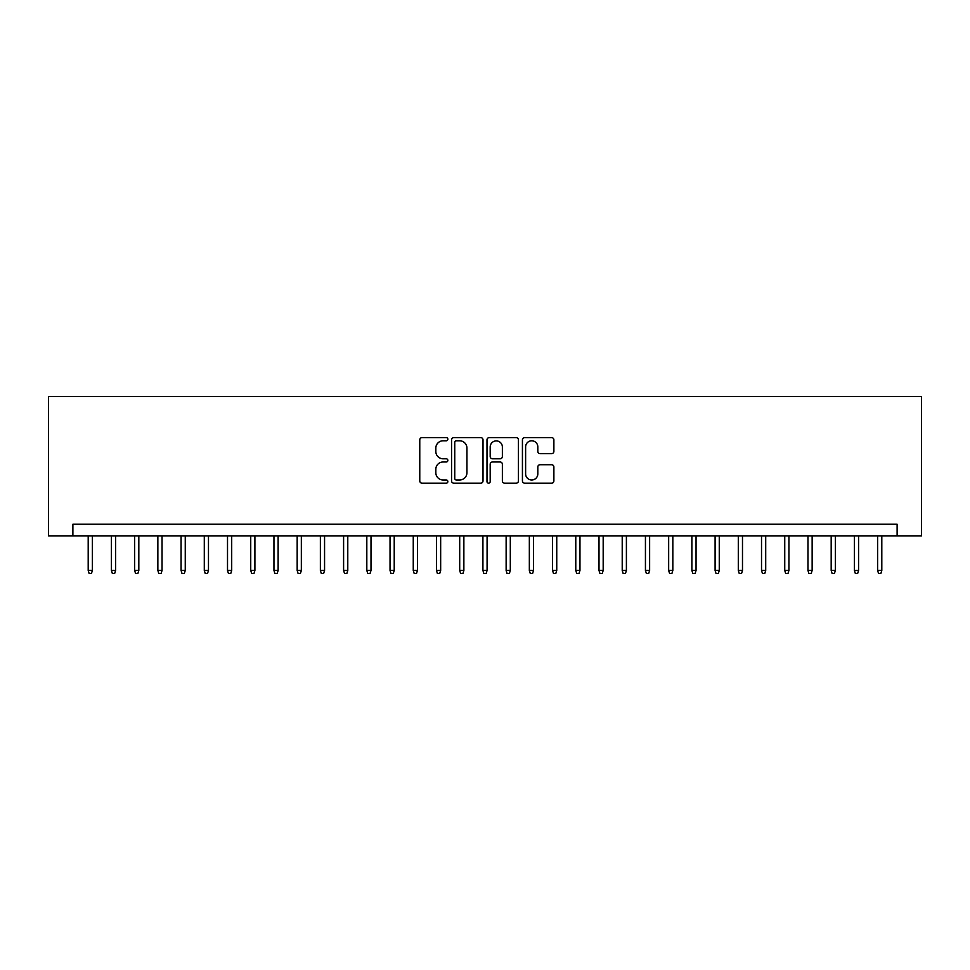 <?xml version="1.0" encoding="UTF-8"?>
<svg xmlns="http://www.w3.org/2000/svg" width="970" height="970" viewBox="0 0 970 970"><rect width="100%" height="100%" fill="white"/><g stroke="black" fill="none" stroke-linecap="round" stroke-linejoin="round"><path stroke-width="1.45" d="M447.849 439.192A1.601 1.601 0 0 0 446.261 437.603L422.047 437.603A2.279 2.279 0 0 0 419.767 439.883L419.767 480.902A2.279 2.279 0 0 0 422.047 483.181L446.261 483.181A1.601 1.601 0 0 0 447.849 481.581A1.601 1.601 0 0 0 446.261 479.992L443.12 479.992A7.287 7.287 0 0 1 435.833 472.693L435.833 469.274A7.287 7.287 0 0 1 443.12 461.987L446.261 461.987A1.601 1.601 0 0 0 447.849 460.386A1.601 1.601 0 0 0 446.261 458.798L443.12 458.798A7.287 7.287 0 0 1 435.833 451.499L435.833 448.079A7.287 7.287 0 0 1 443.12 440.792L446.261 440.792A1.601 1.601 0 0 0 447.849 439.192M551.603 453.669A2.279 2.279 0 0 0 553.882 451.389L553.882 439.883A2.279 2.279 0 0 0 551.603 437.603L524.709 437.603A2.279 2.279 0 0 0 522.43 439.883L522.43 480.902A2.279 2.279 0 0 0 524.709 483.181L551.603 483.181A2.279 2.279 0 0 0 553.882 480.902L553.882 466.994A2.279 2.279 0 0 0 551.603 464.715L540.096 464.715A2.279 2.279 0 0 0 537.817 466.994L537.817 473.893A6.099 6.099 0 0 1 531.718 479.992A6.099 6.099 0 0 1 525.619 473.893L525.619 446.891A6.099 6.099 0 0 1 531.718 440.792A6.099 6.099 0 0 1 537.817 446.891L537.817 451.389A2.279 2.279 0 0 0 540.096 453.669L551.603 453.669M897.117 535.852L921.5 535.852L921.5 396.536L48.5 396.536L48.5 535.852L897.117 535.852L897.117 524.236L72.883 524.236L72.883 535.852M483.011 439.883A2.279 2.279 0 0 0 480.732 437.603L453.839 437.603A2.279 2.279 0 0 0 451.559 439.883L451.559 480.902A2.279 2.279 0 0 0 453.839 483.181L480.732 483.181A2.279 2.279 0 0 0 483.011 480.902L483.011 439.883M489.268 437.603L516.161 437.603A2.279 2.279 0 0 1 518.441 439.883L518.441 480.902A2.279 2.279 0 0 1 516.161 483.181L504.655 483.181A2.279 2.279 0 0 1 502.375 480.902L502.375 464.266A2.279 2.279 0 0 0 500.096 461.987L492.469 461.987A2.279 2.279 0 0 0 490.189 464.266L490.189 481.581A1.601 1.601 0 0 1 488.589 483.181A1.601 1.601 0 0 1 486.988 481.581L486.988 439.883A2.279 2.279 0 0 1 489.268 437.603M456.337 440.792A1.601 1.601 0 0 0 454.748 442.381L454.748 478.392A1.601 1.601 0 0 0 456.337 479.992L459.647 479.992A7.287 7.287 0 0 0 466.934 472.693L466.934 448.079A7.287 7.287 0 0 0 459.647 440.792L456.337 440.792M502.375 447A6.099 6.099 0 0 0 496.276 440.901A6.099 6.099 0 0 0 490.189 447L490.189 456.518A2.279 2.279 0 0 0 492.469 458.798L500.096 458.798A2.279 2.279 0 0 0 502.375 456.518L502.375 447M92.38 570.445L91.459 573.464L89.131 573.464L88.197 570.445L92.38 570.445L92.38 535.852M88.197 570.445L88.197 535.852M115.6 570.445L114.666 573.464L112.35 573.464L111.417 570.445L115.6 570.445L115.6 535.852M111.417 570.445L111.417 535.852M138.819 570.445L137.885 573.464L135.57 573.464L134.636 570.445L138.819 570.445L138.819 535.852M134.636 570.445L134.636 535.852M162.038 570.445L161.105 573.464L158.789 573.464L157.855 570.445L162.038 570.445L162.038 535.852M157.855 570.445L157.855 535.852M185.258 570.445L184.324 573.464L182.008 573.464L181.075 570.445L185.258 570.445L185.258 535.852M181.075 570.445L181.075 535.852M208.477 570.445L207.544 573.464L205.228 573.464L204.294 570.445L208.477 570.445L208.477 535.852M204.294 570.445L204.294 535.852M231.697 570.445L230.763 573.464L228.435 573.464L227.513 570.445L231.697 570.445L231.697 535.852M227.513 570.445L227.513 535.852M254.904 570.445L253.982 573.464L251.654 573.464L250.733 570.445L254.904 570.445L254.904 535.852M250.733 570.445L250.733 535.852M278.123 570.445L277.202 573.464L274.874 573.464L273.952 570.445L278.123 570.445L278.123 535.852M273.952 570.445L273.952 535.852M301.343 570.445L300.421 573.464L298.093 573.464L297.172 570.445L301.343 570.445L301.343 535.852M297.172 570.445L297.172 535.852M324.562 570.445L323.628 573.464L321.312 573.464L320.379 570.445L324.562 570.445L324.562 535.852M320.379 570.445L320.379 535.852M347.781 570.445L346.848 573.464L344.532 573.464L343.598 570.445L347.781 570.445L347.781 535.852M343.598 570.445L343.598 535.852M371.001 570.445L370.067 573.464L367.751 573.464L366.818 570.445L371.001 570.445L371.001 535.852M366.818 570.445L366.818 535.852M394.22 570.445L393.286 573.464L390.971 573.464L390.037 570.445L394.22 570.445L394.22 535.852M390.037 570.445L390.037 535.852M417.439 570.445L416.506 573.464L414.19 573.464L413.256 570.445L417.439 570.445L417.439 535.852M413.256 570.445L413.256 535.852M440.659 570.445L439.725 573.464L437.397 573.464L436.476 570.445L440.659 570.445L440.659 535.852M436.476 570.445L436.476 535.852M463.866 570.445L462.945 573.464L460.617 573.464L459.695 570.445L463.866 570.445L463.866 535.852M459.695 570.445L459.695 535.852M487.086 570.445L486.164 573.464L483.836 573.464L482.914 570.445L487.086 570.445L487.086 535.852M482.914 570.445L482.914 535.852M510.305 570.445L509.383 573.464L507.055 573.464L506.134 570.445L510.305 570.445L510.305 535.852M506.134 570.445L506.134 535.852M533.524 570.445L532.603 573.464L530.275 573.464L529.341 570.445L533.524 570.445L533.524 535.852M529.341 570.445L529.341 535.852M556.744 570.445L555.81 573.464L553.494 573.464L552.561 570.445L556.744 570.445L556.744 535.852M552.561 570.445L552.561 535.852M579.963 570.445L579.029 573.464L576.713 573.464L575.78 570.445L579.963 570.445L579.963 535.852M575.78 570.445L575.78 535.852M603.182 570.445L602.249 573.464L599.933 573.464L598.999 570.445L603.182 570.445L603.182 535.852M598.999 570.445L598.999 535.852M626.402 570.445L625.468 573.464L623.152 573.464L622.219 570.445L626.402 570.445L626.402 535.852M622.219 570.445L622.219 535.852M649.621 570.445L648.688 573.464L646.372 573.464L645.438 570.445L649.621 570.445L649.621 535.852M645.438 570.445L645.438 535.852M672.828 570.445L671.907 573.464L669.579 573.464L668.657 570.445L672.828 570.445L672.828 535.852M668.657 570.445L668.657 535.852M696.048 570.445L695.126 573.464L692.798 573.464L691.877 570.445L696.048 570.445L696.048 535.852M691.877 570.445L691.877 535.852M719.267 570.445L718.346 573.464L716.018 573.464L715.096 570.445L719.267 570.445L719.267 535.852M715.096 570.445L715.096 535.852M742.486 570.445L741.565 573.464L739.237 573.464L738.303 570.445L742.486 570.445L742.486 535.852M738.303 570.445L738.303 535.852M765.706 570.445L764.772 573.464L762.456 573.464L761.523 570.445L765.706 570.445L765.706 535.852M761.523 570.445L761.523 535.852M788.925 570.445L787.992 573.464L785.676 573.464L784.742 570.445L788.925 570.445L788.925 535.852M784.742 570.445L784.742 535.852M812.145 570.445L811.211 573.464L808.895 573.464L807.962 570.445L812.145 570.445L812.145 535.852M807.962 570.445L807.962 535.852M835.364 570.445L834.43 573.464L832.114 573.464L831.181 570.445L835.364 570.445L835.364 535.852M831.181 570.445L831.181 535.852M858.583 570.445L857.65 573.464L855.334 573.464L854.4 570.445L858.583 570.445L858.583 535.852M854.4 570.445L854.4 535.852M881.803 570.445L880.869 573.464L878.541 573.464L877.62 570.445L881.803 570.445L881.803 535.852M877.62 570.445L877.62 535.852"/></g></svg>
